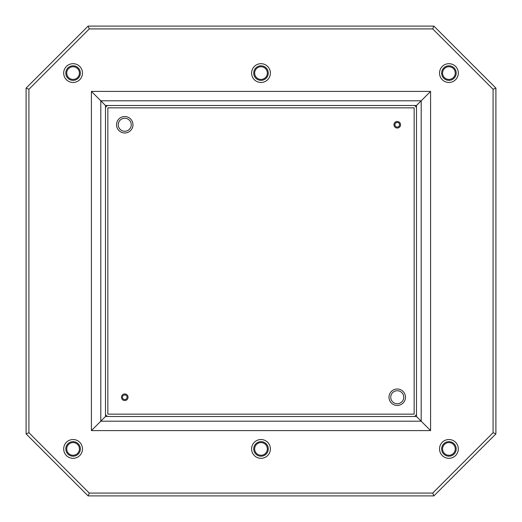 <?xml version="1.0" encoding="UTF-8"?>
<svg xmlns="http://www.w3.org/2000/svg" width="522" height="522" viewBox="0 0 522 522"><rect width="100%" height="100%" fill="white"/><g stroke="black" fill="none" stroke-linecap="round" stroke-linejoin="round"><path stroke-width="0.78" d="M79.422 448.92A6.342 6.342 0 0 0 73.08 442.578A6.342 6.342 0 0 0 66.738 448.92A6.342 6.342 0 0 0 73.08 455.262A6.342 6.342 0 0 0 79.422 448.92M79.422 73.08A6.342 6.342 0 0 0 73.08 66.738A6.342 6.342 0 0 0 66.738 73.08A6.342 6.342 0 0 0 73.08 79.422A6.342 6.342 0 0 0 79.422 73.08M267.342 448.92A6.342 6.342 0 0 0 261 442.578A6.342 6.342 0 0 0 254.658 448.92A6.342 6.342 0 0 0 261 455.262A6.342 6.342 0 0 0 267.342 448.92M455.262 448.92A6.342 6.342 0 0 0 448.92 442.578A6.342 6.342 0 0 0 442.578 448.92A6.342 6.342 0 0 0 448.92 455.262A6.342 6.342 0 0 0 455.262 448.92M267.342 73.08A6.342 6.342 0 0 0 261 66.738A6.342 6.342 0 0 0 254.658 73.08A6.342 6.342 0 0 0 261 79.422A6.342 6.342 0 0 0 267.342 73.08M455.262 73.08A6.342 6.342 0 0 0 448.92 66.738A6.342 6.342 0 0 0 442.578 73.08A6.342 6.342 0 0 0 448.92 79.422A6.342 6.342 0 0 0 455.262 73.08M82.476 448.92A9.396 9.396 0 0 1 73.08 458.316A9.396 9.396 0 0 1 63.684 448.92A9.396 9.396 0 0 1 73.08 439.524A9.396 9.396 0 0 1 82.476 448.92M82.476 73.08A9.396 9.396 0 0 1 73.08 82.476A9.396 9.396 0 0 1 63.684 73.08A9.396 9.396 0 0 1 73.08 63.684A9.396 9.396 0 0 1 82.476 73.08M270.396 448.92A9.396 9.396 0 0 1 261 458.316A9.396 9.396 0 0 1 251.604 448.92A9.396 9.396 0 0 1 261 439.524A9.396 9.396 0 0 1 270.396 448.92M270.396 73.08A9.396 9.396 0 0 1 261 82.476A9.396 9.396 0 0 1 251.604 73.08A9.396 9.396 0 0 1 261 63.684A9.396 9.396 0 0 1 270.396 73.08M458.316 73.08A9.396 9.396 0 0 1 448.92 82.476A9.396 9.396 0 0 1 439.524 73.08A9.396 9.396 0 0 1 448.92 63.684A9.396 9.396 0 0 1 458.316 73.08M458.316 448.92A9.396 9.396 0 0 1 448.92 458.316A9.396 9.396 0 0 1 439.524 448.92A9.396 9.396 0 0 1 448.92 439.524A9.396 9.396 0 0 1 458.316 448.92M128.047 397.242A3.289 3.289 0 0 1 124.758 400.531A3.289 3.289 0 0 1 121.469 397.242A3.289 3.289 0 0 1 124.758 393.953A3.289 3.289 0 0 1 128.047 397.242M405.463 397.242A8.221 8.221 0 0 1 397.242 405.463A8.221 8.221 0 0 1 389.021 397.242A8.221 8.221 0 0 1 397.242 389.021A8.221 8.221 0 0 1 405.463 397.242M132.98 124.758A8.221 8.221 0 0 1 124.758 132.98A8.221 8.221 0 0 1 116.536 124.758A8.221 8.221 0 0 1 124.758 116.536A8.221 8.221 0 0 1 132.98 124.758M400.531 124.758A3.289 3.289 0 0 1 397.242 128.047A3.289 3.289 0 0 1 393.953 124.758A3.289 3.289 0 0 1 397.242 121.469A3.289 3.289 0 0 1 400.531 124.758M127.068 397.242A2.31 2.31 0 0 1 124.758 399.552A2.31 2.31 0 0 1 122.448 397.242A2.31 2.31 0 0 1 124.758 394.932A2.31 2.31 0 0 1 127.068 397.242M399.552 124.758A2.31 2.31 0 0 1 397.242 127.068A2.31 2.31 0 0 1 394.932 124.758A2.31 2.31 0 0 1 397.242 122.448A2.31 2.31 0 0 1 399.552 124.758M131.257 124.758A6.499 6.499 0 0 1 124.758 131.257A6.499 6.499 0 0 1 118.259 124.758A6.499 6.499 0 0 1 124.758 118.259A6.499 6.499 0 0 1 131.257 124.758M403.741 397.242A6.499 6.499 0 0 1 397.242 403.741A6.499 6.499 0 0 1 390.743 397.242A6.499 6.499 0 0 1 397.242 390.743A6.499 6.499 0 0 1 403.741 397.242M456.202 73.08A7.282 7.282 0 0 1 448.92 80.362A7.282 7.282 0 0 1 441.638 73.08A7.282 7.282 0 0 1 448.92 65.798A7.282 7.282 0 0 1 456.202 73.08M456.202 448.92A7.282 7.282 0 0 1 448.92 456.202A7.282 7.282 0 0 1 441.638 448.92A7.282 7.282 0 0 1 448.92 441.638A7.282 7.282 0 0 1 456.202 448.92M268.282 73.08A7.282 7.282 0 0 1 261 80.362A7.282 7.282 0 0 1 253.718 73.08A7.282 7.282 0 0 1 261 65.798A7.282 7.282 0 0 1 268.282 73.08M268.282 448.92A7.282 7.282 0 0 1 261 456.202A7.282 7.282 0 0 1 253.718 448.92A7.282 7.282 0 0 1 261 441.638A7.282 7.282 0 0 1 268.282 448.92M80.362 73.08A7.282 7.282 0 0 1 73.08 80.362A7.282 7.282 0 0 1 65.798 73.08A7.282 7.282 0 0 1 73.08 65.798A7.282 7.282 0 0 1 80.362 73.08M80.362 448.92A7.282 7.282 0 0 1 73.08 456.202A7.282 7.282 0 0 1 65.798 448.92A7.282 7.282 0 0 1 73.08 441.638A7.282 7.282 0 0 1 80.362 448.92M28.919 89.282L26.1 88.114L88.114 26.1L89.282 28.919L28.919 89.282L28.919 432.718L89.282 493.081L88.114 495.9L26.1 433.886L28.919 432.718M433.886 26.1L495.9 88.114L493.081 89.282L432.718 28.919L433.886 26.1L88.114 26.1M433.886 495.9L432.718 493.081L493.081 432.718L495.9 433.886L433.886 495.9L88.114 495.9M495.9 88.114L495.9 433.886M26.1 88.114L26.1 433.886M105.496 105.496L107.375 105.496L105.496 107.375L105.496 105.496L100.798 100.798L100.798 421.202L421.189 421.202L430.585 430.598L91.402 430.598L105.496 416.504L105.496 414.625L107.375 416.504L414.612 416.504L416.491 414.625L416.491 107.375L414.612 105.496L416.491 105.496L416.491 107.375M414.612 416.504L416.491 416.504L416.491 414.625M105.496 416.504L107.375 416.504M416.491 416.504L421.189 421.202L421.189 100.798L100.798 100.798L91.402 91.402L430.585 91.402L416.491 105.496M414.612 105.496L107.375 105.496M414.155 107.845L107.845 107.845L107.845 414.155L414.155 414.155L414.155 107.845M105.496 414.625L105.496 107.375M432.718 28.919L89.282 28.919M432.718 493.081L89.282 493.081M493.081 432.718L493.081 89.282M430.585 430.598L430.585 91.402M91.402 430.598L91.402 91.402"/></g></svg>
